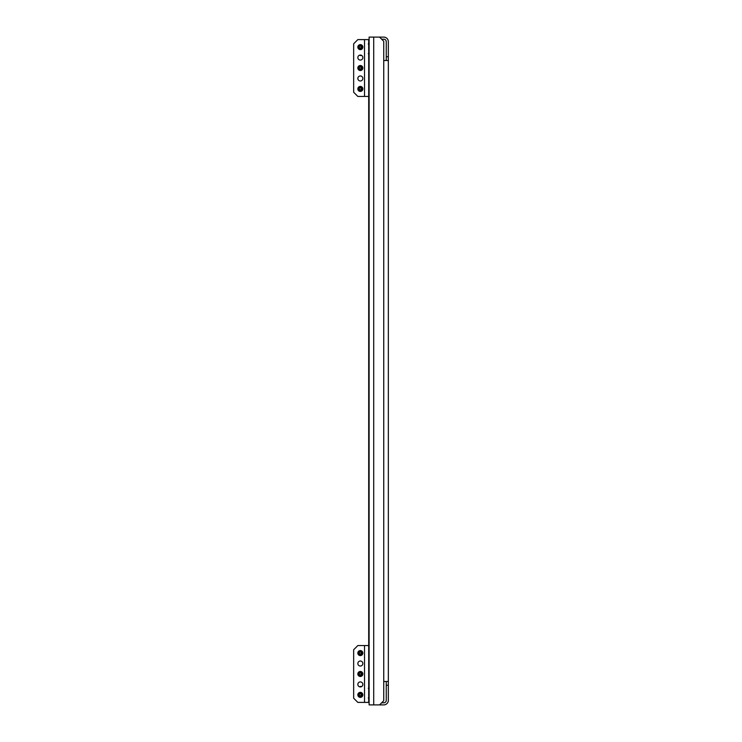 <?xml version="1.0" encoding="UTF-8"?>
<svg xmlns="http://www.w3.org/2000/svg" width="742" height="742" viewBox="0 0 742 742"><rect width="100%" height="100%" fill="white"/><g stroke="black" fill="none" stroke-linecap="round" stroke-linejoin="round"><path stroke-width="1.11" d="M369.117 689.021L368.7 698.862M368.7 42.721L369.117 52.979M369.117 681.917L369.117 686.934M369.117 55.066L369.117 60.083M381.657 39.187L383.744 39.187A2.504 2.504 0 0 1 386.257 41.7L386.257 60.501M383.744 60.501L383.744 41.283L379.57 37.1L383.744 37.1A4.6 4.6 0 0 1 388.344 41.7L388.344 700.3A4.6 4.6 0 0 1 383.744 704.9L379.57 704.9L383.744 700.717L383.744 60.501L388.344 60.501M379.57 37.1L373.718 37.1L373.718 704.9L379.57 704.9M386.257 681.499L386.257 700.3A2.504 2.504 0 0 1 383.744 702.813L381.657 702.813M388.344 681.499L383.744 681.499M373.718 704.9L369.117 704.9L369.117 698.862L368.282 698.027M369.117 42.721L369.117 37.1L373.718 37.1M369.117 37.1L369.117 704.9M368.7 656.846L368.7 85.154M362.847 653.081A2.504 2.504 0 0 1 360.343 655.585A2.504 2.504 0 0 1 357.839 653.081A2.504 2.504 0 0 1 360.343 650.576A2.504 2.504 0 0 1 362.847 653.081M362.847 663.524A2.504 2.504 0 0 1 360.343 666.038A2.504 2.504 0 0 1 357.839 663.524A2.504 2.504 0 0 1 360.343 661.02A2.504 2.504 0 0 1 362.847 663.524M362.847 673.977A2.504 2.504 0 0 1 360.343 676.481A2.504 2.504 0 0 1 357.839 673.977A2.504 2.504 0 0 1 360.343 671.464A2.504 2.504 0 0 1 362.847 673.977M362.847 684.421A2.504 2.504 0 0 1 360.343 686.934A2.504 2.504 0 0 1 357.839 684.421A2.504 2.504 0 0 1 360.343 681.917A2.504 2.504 0 0 1 362.847 684.421M362.847 694.874A2.504 2.504 0 0 1 360.343 697.378A2.504 2.504 0 0 1 357.839 694.874A2.504 2.504 0 0 1 360.343 692.36A2.504 2.504 0 0 1 362.847 694.874M364.526 645.559L368.7 645.559L368.7 702.396L357.839 702.396L353.656 698.213L353.656 649.742L357.839 645.559L364.526 645.559L364.526 702.396M361.141 693.241L358.627 694.651L361.011 696.46L361.141 693.241M361.141 692.935L360.751 692.824A2.087 2.087 0 0 1 361.92 693.492L361.141 692.935M360.482 696.951A2.087 2.087 0 0 1 360.343 696.961L361.92 696.246A2.087 2.087 0 0 1 360.751 696.923L361.011 696.46M361.011 693.278L360.343 692.778A2.087 2.087 0 0 1 360.482 692.787M361.391 696.246L361.92 696.246L361.92 693.492L361.391 693.492M360.343 692.778L358.367 694.197L358.367 695.542L360.343 696.961M358.627 695.087L358.367 695.542A2.087 2.087 0 0 1 358.367 694.197L358.627 694.651M361.846 686.433L360.297 686.517A0.835 0.835 0 0 0 359.675 686.842M368.282 688.372L368.7 687.537M361.345 686.721L359.926 686.897M361.141 672.354L358.627 673.755L361.011 675.572L361.141 672.354M361.141 672.039L360.751 671.927A2.087 2.087 0 0 1 361.92 672.604L361.141 672.039M360.482 676.064A2.087 2.087 0 0 1 360.343 676.064L361.92 675.35A2.087 2.087 0 0 1 360.751 676.027L361.011 675.572M361.011 672.382L360.343 671.89A2.087 2.087 0 0 1 360.482 671.89M361.391 675.35L361.92 675.35L361.92 672.604L361.391 672.604M360.343 671.89L358.367 673.3L358.367 674.654L360.343 676.064M358.627 674.19L358.367 674.654A2.087 2.087 0 0 1 358.367 673.3L358.627 673.755M361.141 651.457L358.627 652.867L361.011 654.676L361.141 651.457M361.141 651.151L360.751 651.031A2.087 2.087 0 0 1 361.92 651.708L361.141 651.151M360.482 655.167A2.087 2.087 0 0 1 360.343 655.167L361.92 654.453A2.087 2.087 0 0 1 360.751 655.13L361.011 654.676M361.011 651.485L360.343 650.994A2.087 2.087 0 0 1 360.482 650.994M361.391 654.453L361.92 654.453L361.92 651.708L361.391 651.708M360.343 650.994L358.367 652.404L358.367 653.758L360.343 655.167M358.627 653.294L358.367 653.758A2.087 2.087 0 0 1 358.367 652.404L358.627 652.867M362.847 47.126A2.504 2.504 0 0 1 360.343 49.64A2.504 2.504 0 0 1 357.839 47.126A2.504 2.504 0 0 1 360.343 44.622A2.504 2.504 0 0 1 362.847 47.126M362.847 57.579A2.504 2.504 0 0 1 360.343 60.083A2.504 2.504 0 0 1 357.839 57.579A2.504 2.504 0 0 1 360.343 55.066A2.504 2.504 0 0 1 362.847 57.579M362.847 68.023A2.504 2.504 0 0 1 360.343 70.536A2.504 2.504 0 0 1 357.839 68.023A2.504 2.504 0 0 1 360.343 65.519A2.504 2.504 0 0 1 362.847 68.023M362.847 78.476A2.504 2.504 0 0 1 360.343 80.98A2.504 2.504 0 0 1 357.839 78.476A2.504 2.504 0 0 1 360.343 75.962A2.504 2.504 0 0 1 362.847 78.476M362.847 88.919A2.504 2.504 0 0 1 360.343 91.424A2.504 2.504 0 0 1 357.839 88.919A2.504 2.504 0 0 1 360.343 86.415A2.504 2.504 0 0 1 362.847 88.919M364.526 39.604L368.7 39.604L368.7 96.441L357.839 96.441L353.656 92.258L353.656 43.787L357.839 39.604L364.526 39.604L364.526 96.441M361.141 45.503L358.627 46.913L361.011 48.722L361.141 45.503M361.141 45.197L360.751 45.077A2.087 2.087 0 0 1 361.92 45.754L361.141 45.197M360.482 49.213A2.087 2.087 0 0 1 360.343 49.222L361.92 48.508A2.087 2.087 0 0 1 360.751 49.176L361.011 48.722M361.011 45.54L360.343 45.039A2.087 2.087 0 0 1 360.482 45.049M361.391 48.508L361.92 48.508L361.92 45.754L361.391 45.754M360.343 45.039L358.367 46.458L358.367 47.803L360.343 49.222M358.627 47.349L358.367 47.803A2.087 2.087 0 0 1 358.367 46.458L358.627 46.913M359.675 55.158A0.835 0.835 0 0 0 360.297 55.483L361.846 55.567M368.7 43.138L368.282 43.973M368.282 53.628L369.117 54.463M359.926 55.103L361.345 55.279M361.141 66.4L358.627 67.81L361.011 69.618L361.141 66.4M361.141 66.094L360.751 65.973A2.087 2.087 0 0 1 361.92 66.65L361.141 66.094M360.482 70.11A2.087 2.087 0 0 1 360.343 70.11L361.92 69.396A2.087 2.087 0 0 1 360.751 70.073L361.011 69.618M361.011 66.428L360.343 65.936A2.087 2.087 0 0 1 360.482 65.936M361.391 69.396L361.92 69.396L361.92 66.65L361.391 66.65M360.343 65.936L358.367 67.346L358.367 68.7L360.343 70.11M358.627 68.245L358.367 68.7A2.087 2.087 0 0 1 358.367 67.346L358.627 67.81M361.141 87.296L358.627 88.706L361.011 90.515L361.141 87.296M361.141 86.99L360.751 86.87A2.087 2.087 0 0 1 361.92 87.547L361.141 86.99M360.482 91.006A2.087 2.087 0 0 1 360.343 91.006L361.92 90.292A2.087 2.087 0 0 1 360.751 90.969L361.011 90.515M361.011 87.324L360.343 86.833A2.087 2.087 0 0 1 360.482 86.833M361.391 90.292L361.92 90.292L361.92 87.547L361.391 87.547M360.343 86.833L358.367 88.242L358.367 89.596L360.343 91.006M358.627 89.133L358.367 89.596A2.087 2.087 0 0 1 358.367 88.242L358.627 88.706M388.344 56.744L386.257 56.744M388.344 685.256L386.257 685.256"/></g></svg>
